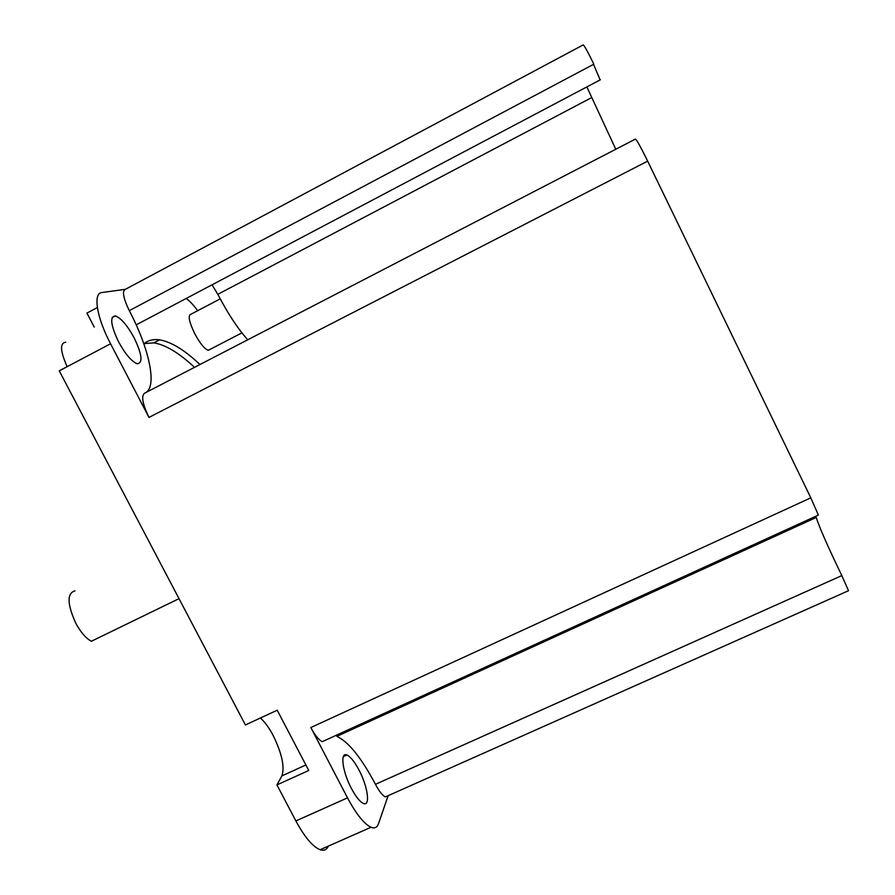 <?xml version="1.0" encoding="UTF-8"?>
<svg xmlns="http://www.w3.org/2000/svg" width="895" height="895" viewBox="0 0 895 895"><rect width="100%" height="100%" fill="white"/><g stroke="black" fill="none" stroke-linecap="round" stroke-linejoin="round"><path stroke-width="1.34" d="M593.542 64.35L600.142 79.901M260.389 718.014C264.707 721.75 268.959 727.568 273.143 735.444C281.947 753.523 284.856 767.004 281.903 775.887L276.935 784.904L308.753 770.472L277.204 710.205L245.42 724.961L59.249 370.843L110.566 343.781L148.984 417.417C142.573 404.115 141.086 396.049 144.52 393.218L635.428 139.083C636.613 139.598 640.697 146.948 647.667 161.134L810.803 497.844L818.377 515.084L817.694 515.397M179.011 598.643L91.38 641.256C86.032 638.426 80.886 632.53 75.952 623.569C67.125 604.136 66.801 593.228 74.956 590.857M143.771 343.635L153.772 342.875C165.53 344.743 179.101 352.91 194.506 367.342M143.838 343.825C148.134 340.279 153.369 338.959 159.545 339.843C171.169 341.8 184.65 350.023 199.954 364.522M351.399 788.45C342.382 771.613 339.876 751.599 346.924 755.011C350.527 756.689 354.554 761.712 359.007 770.069C367.811 786.481 370.653 806.887 363.359 803.419C359.824 801.741 355.83 796.751 351.399 788.45M67.147 366.67C60.222 351.12 59.741 342.975 65.727 342.237M118.565 341.812C110.723 325.232 109.637 316.595 115.31 315.913C120.993 317.971 127.291 325.31 134.194 337.941C142.036 354.431 143.077 363.034 137.304 363.75C131.744 361.725 125.501 354.409 118.565 341.812M209.81 349.52L208.289 350.314C204.608 349.095 200.088 343.546 194.718 333.645C188.957 321.607 187.715 315.141 190.971 314.223L220.215 298.863M347.092 730.331L344.933 732.647M97.365 307.522L86.938 313.093L94.243 327.1M146.098 392.402C157.207 385.398 148.95 348.054 129.294 310.654C123.275 298.203 121.966 291.088 125.356 289.331L101.873 292.531C92.811 293.012 96.66 317.557 110.566 343.781M325.825 740.042L322.289 741.653C318.855 740.087 315.029 735.377 310.822 727.534L347.506 797.848L295.876 820.939L276.935 784.904M421.97 697.485L422.518 695.885M347.506 797.848C356.244 814.148 364.075 823.948 371 827.26C374.658 828.703 377.153 827.517 378.495 823.724L388.161 795.666L385.376 796.908C382.512 795.554 379.2 791.359 375.452 784.322C361.379 757.774 348.513 741.776 336.833 736.35L816.24 517.478C819.417 527.491 827.953 546.867 841.826 575.597L848.516 590.711L847.99 590.957M586.863 86.916L615.771 149.252M129.294 310.654L593.844 64.183C587.344 50.959 583.786 44.537 583.16 44.929L125.356 289.331M341.118 733.061L338.925 735.388M295.876 820.939C304.636 837.093 312.713 846.692 320.108 849.747C323.934 851.022 326.686 849.803 328.364 846.099M197.65 310.722C193.398 304.915 189.595 300.821 186.238 298.438M421.467 696.366L421.545 697.675M212.048 284.811L217.832 294.321C228.024 313.832 237.992 328.98 247.758 339.776M305.877 764.979L281.903 775.887M310.822 727.534L810.803 497.844M148.984 417.417L647.667 161.134M375.452 784.322L841.826 575.597M217.832 294.321L591.841 97.499M159.545 339.843L153.772 342.875M346.924 755.011L343.333 756.644M115.31 315.913L112.121 317.602M322.289 741.653L818.377 515.084M385.376 796.908L848.516 590.711M241.907 332.862L208.289 350.314M371 827.26L320.108 849.747M600.4 79.767L136.197 324.863"/></g></svg>
